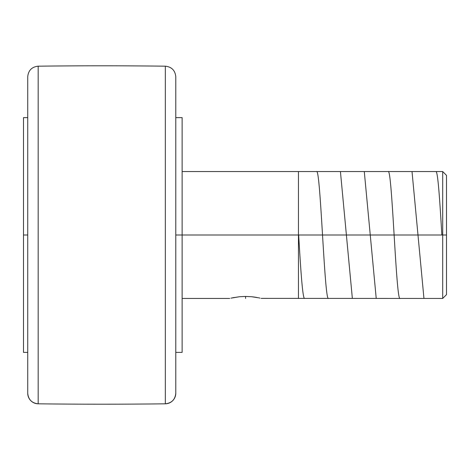 <?xml version="1.0" encoding="UTF-8"?>
<svg xmlns="http://www.w3.org/2000/svg" width="470" height="470" viewBox="0 0 470 470"><rect width="100%" height="100%" fill="white"/><g stroke="black" fill="none" stroke-linecap="round" stroke-linejoin="round"><path stroke-width="0.7" d="M165.334 403.818L165.334 403.812A10.575 10.575 0 0 0 175.78 393.237L175.78 393.243A10.575 10.575 180 0 1 165.334 403.812L165.334 403.818A5287.5 5287.5 0 0 1 38.176 403.818A5287.5 5287.5 0 0 0 165.334 403.818L165.334 66.182L165.334 403.812C171.673 403.119 175.157 399.594 175.78 393.243L175.78 76.757L175.78 393.237M27.73 76.757C28.353 70.406 31.837 66.881 38.176 66.182L38.176 403.812A10.575 10.575 180 0 1 27.73 393.243L27.73 76.757L27.73 393.243A10.575 10.575 0 0 0 38.176 403.812L38.176 66.182A5287.5 5287.5 0 0 1 165.334 66.182C171.673 66.881 175.157 70.406 175.78 76.757L175.78 76.763M230.929 298.156L239.488 296.735L245.575 296.435L251.673 296.735L258.753 297.833M442.693 235L175.78 235L182.125 235L182.125 117.617L182.125 235L442.693 235L442.693 298.45L442.693 235L446.5 235L442.693 235L442.693 171.55L442.693 235M234.101 297.498L233.22 297.663M232.397 297.833L239.488 296.735L245.575 296.435L251.662 296.735M251.673 296.735L254.399 297.063M260.01 298.109L259.34 297.957M446.5 294.643L446.5 235L446.5 294.643L442.693 298.45L261.126 298.374M182.125 352.382L182.125 235L182.125 352.382L175.78 352.382M23.5 235L23.5 352.382L23.5 235L27.73 235L23.5 235L23.5 117.617L23.5 235M27.73 393.243L27.73 393.243C28.353 399.594 31.837 403.119 38.176 403.818M446.5 235L446.5 175.357L446.5 235M254.405 297.069L256.796 297.451M245.575 298.45L245.575 296.435M298.662 235C300.647 268.863 302.639 299.314 304.63 298.45M316.563 171.55C320.546 167.743 324.494 302.081 328.489 298.45M340.427 171.55L352.359 298.45M364.285 171.55L376.223 298.45M388.155 171.55C392.127 167.62 396.116 302.457 400.082 298.45M412.02 171.55L423.952 298.45M435.878 171.55C437.858 170.587 439.861 201.078 441.847 235M298.45 171.55L298.45 298.45M182.125 298.45L229.713 298.45M23.5 352.382L27.73 352.382M23.5 117.617L27.73 117.617M175.78 117.617L182.125 117.617M182.125 171.55L442.693 171.55L446.5 175.357"/></g></svg>

